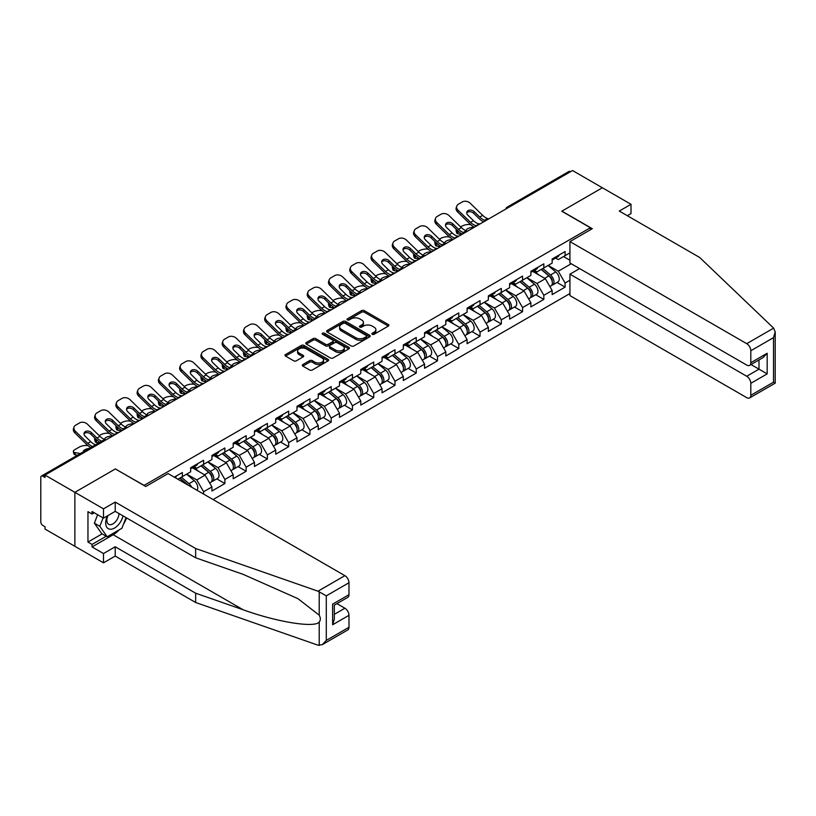 <?xml version="1.0" encoding="UTF-8"?>
<svg xmlns="http://www.w3.org/2000/svg" width="816" height="816" viewBox="0 0 816 816"><rect width="100%" height="100%" fill="white"/><g stroke="black" fill="none" stroke-linecap="round" stroke-linejoin="round"><path stroke-width="1.22" d="M372.259 334.285A1.326 0.765 0 0 0 374.136 334.285L388.355 326.074A1.897 1.091 0 0 0 388.906 325.298A1.897 1.091 0 0 0 388.355 324.533L364.273 310.631A1.897 1.091 0 0 0 361.59 310.631L347.381 318.832A1.326 0.765 0 0 0 346.994 319.372A1.326 0.765 0 0 0 347.381 319.913A1.326 0.765 0 0 0 349.248 319.913L351.094 318.852A6.059 3.499 0 0 1 359.652 318.852L361.661 320.015A6.059 3.499 0 0 1 363.436 322.483A6.059 3.499 0 0 1 361.661 324.952L359.825 326.023A1.326 0.765 0 0 0 359.428 326.563A1.326 0.765 0 0 0 359.825 327.104A1.326 0.765 0 0 0 361.692 327.104L363.538 326.033A6.059 3.499 0 0 1 372.096 326.033L374.105 327.196A6.059 3.499 0 0 1 375.88 329.664A6.059 3.499 0 0 1 374.105 332.143L372.259 333.203A1.326 0.765 0 0 0 371.872 333.744A1.326 0.765 0 0 0 372.259 334.285L372.259 333.203M302.858 364.548A1.897 1.091 0 0 0 302.308 365.313A1.897 1.091 0 0 0 302.858 366.088L309.611 369.985A1.897 1.091 0 0 0 312.293 369.985L328.083 360.876A1.897 1.091 0 0 0 328.634 360.101A1.897 1.091 0 0 0 328.083 359.326L304.001 345.423A1.897 1.091 0 0 0 301.318 345.423L285.529 354.542A1.897 1.091 0 0 0 284.978 355.317A1.897 1.091 0 0 0 285.529 356.082L293.699 360.794A1.897 1.091 0 0 0 296.371 360.794L303.124 356.898A1.897 1.091 0 0 0 303.685 356.123A1.897 1.091 0 0 0 303.124 355.348L299.074 353.012A5.059 2.917 0 0 1 297.595 350.951A5.059 2.917 0 0 1 300.716 348.248A5.059 2.917 0 0 1 306.235 348.881L322.096 358.04A5.059 2.917 0 0 1 323.575 360.101A5.059 2.917 0 0 1 320.453 362.804A5.059 2.917 0 0 1 314.935 362.171L312.293 360.641A1.897 1.091 0 0 0 309.611 360.641L302.858 364.548L302.858 366.088M115.495 468.863L74.878 492.323L45.023 475.085L572.526 170.534L602.371 187.772L561.755 211.222L590.376 227.746L144.116 485.398L115.495 469.027M351.227 345.964A1.897 1.091 0 0 0 353.899 345.964L369.689 336.855A1.897 1.091 0 0 0 370.24 336.08A1.897 1.091 0 0 0 369.689 335.305L345.607 321.402A1.897 1.091 0 0 0 342.934 321.402L327.145 330.521A1.897 1.091 0 0 0 326.584 331.286A1.897 1.091 0 0 0 327.145 332.061L351.227 345.964M323.054 334.57A1.326 0.765 0 0 1 324.401 334.754L324.401 333.183L348.881 347.32A1.897 1.091 0 0 1 349.442 348.085A1.897 1.091 0 0 1 348.881 348.86L333.091 357.979A1.897 1.091 0 0 1 330.419 357.979L306.337 344.077L313.089 340.201L313.089 338.63L306.337 342.526A1.897 1.091 0 0 0 305.786 343.301A1.897 1.091 0 0 0 306.337 344.077L306.337 342.526M313.089 340.201A1.897 1.091 0 0 1 315.772 340.201L315.772 338.63A1.897 1.091 0 0 0 313.089 338.63M315.772 338.63L325.533 344.27A1.897 1.091 0 0 0 328.216 344.27L332.693 341.68A1.897 1.091 0 0 0 333.244 340.904A1.897 1.091 0 0 0 332.693 340.129L322.524 334.264A1.326 0.765 0 0 1 322.136 333.724A1.326 0.765 0 0 1 322.952 333.02A1.326 0.765 0 0 1 324.401 333.183M213.088 499.555L569.935 293.536M590.376 227.746L590.376 229.796M177.857 479.216L182.356 476.615L182.356 472.525L174.308 477.166M182.356 476.615L190.669 471.821L190.669 467.731L203.612 460.255L203.612 464.345L211.936 459.541L211.936 455.45L224.879 447.974L224.879 452.064L233.192 447.27L233.192 443.17L246.146 435.693L246.146 439.793L254.459 434.989L254.459 430.899L267.403 423.422L267.403 427.513L275.716 422.708L275.716 418.618L288.67 411.142L288.67 415.242L296.983 410.438L296.983 406.348L309.937 398.871L309.937 402.961L318.25 398.157L318.25 394.067L331.194 386.59L331.194 390.68L339.507 385.886L339.507 381.796L352.461 374.32L352.461 378.41L360.774 373.606L360.774 369.515L373.728 362.039L373.728 366.129L382.041 361.335L382.041 357.235L394.985 349.758L394.985 353.858L403.298 349.054L403.298 344.964L416.252 337.487L416.252 341.578L424.565 336.773L424.565 332.683L437.519 325.207L437.519 329.307L445.832 324.503L445.832 320.413L458.776 312.936L458.776 317.026L467.089 312.222L467.089 308.132L480.043 300.655L480.043 304.745L488.356 299.951L488.356 295.861L501.31 288.385L501.31 292.475L509.623 287.671L509.623 283.58L522.566 276.104L522.566 280.194L530.879 275.4L530.879 271.3L543.833 263.833L543.833 267.923L552.146 263.119L552.146 259.029L565.1 251.552L565.1 255.643L569.935 252.848M569.935 280.235L565.1 283.03L558.277 271.228L548.199 265.404M557.012 282.458L565.1 287.12L565.1 283.03M565.1 287.12L552.146 294.596L552.146 290.506L543.833 295.31L537.02 283.499L526.932 277.675M535.745 294.729L543.833 299.401L543.833 295.31M543.833 299.401L530.879 306.877L530.879 302.787L522.566 307.581L515.753 295.78L505.665 289.955M514.478 307.01L522.566 311.671L522.566 307.581M522.566 311.671L509.623 319.148L509.623 315.058L501.31 319.862L494.486 308.05L484.408 302.236M493.221 319.28L501.31 323.952L501.31 319.862M501.31 323.952L488.356 331.429L488.356 327.338L480.043 332.132L473.229 320.331L463.141 314.507M471.954 331.561L480.043 336.233L480.043 332.132M480.043 336.233L467.089 343.699L467.089 339.609L458.776 344.413L451.962 332.612L441.874 326.788M450.687 343.832L458.776 348.503L458.776 344.413M458.776 348.503L445.832 355.98L445.832 351.89L437.519 356.684L430.695 344.882L420.617 339.058M429.43 356.113L437.519 360.784L437.519 356.684M437.519 360.784L424.565 368.261L424.565 364.16L416.252 368.965L409.438 357.163L399.35 351.339M408.163 368.383L416.252 373.055L416.252 368.965M416.252 373.055L403.298 380.531L403.298 376.441L394.985 381.245L388.171 369.434L378.083 363.61M386.896 380.664L394.985 385.336L394.985 381.245M394.985 385.336L382.041 392.812L382.041 388.722L373.728 393.516L366.904 381.715L356.827 375.89M365.639 392.945L373.728 397.606L373.728 393.516M373.728 397.606L360.774 405.083L360.774 400.993L352.461 405.797L345.647 393.985L335.56 388.171M344.372 405.215L352.461 409.887L352.461 405.797M352.461 409.887L339.507 417.364L339.507 413.273L331.194 418.067L324.38 406.266L314.293 400.442M323.105 417.496L331.194 422.168L331.194 418.067M331.194 422.168L318.25 429.634L318.25 425.544L309.937 430.348L303.113 418.547L293.036 412.723M301.849 429.767L309.937 434.438L309.937 430.348M309.937 434.438L296.983 441.915L296.983 437.825L288.67 442.619L281.857 430.817L271.769 424.993M280.582 442.048L288.67 446.719L288.67 442.619M288.67 446.719L275.716 454.196L275.716 450.095L267.403 454.9L260.59 443.098L250.502 437.274M259.315 454.318L267.403 458.99L267.403 454.9M267.403 458.99L254.459 466.466L254.459 462.376L246.146 467.18L239.333 455.369L229.245 449.545M238.058 466.599L246.146 471.271L246.146 467.18M246.146 471.271L233.192 478.747L233.192 474.657L224.879 479.451L218.066 467.65L207.978 461.825M216.791 478.88L224.879 483.541L224.879 479.451M224.879 483.541L211.936 491.018L211.936 486.928L203.612 491.732L196.799 479.92L186.711 474.096M203.612 494.088L203.612 491.732M194.167 466.752L196.799 468.282L203.612 464.345M196.799 479.92L205.112 475.126L192.392 467.782M211.936 486.928L205.112 475.126M215.434 454.481L218.066 456.001L224.879 452.064M218.066 467.65L226.379 462.845L213.659 455.501M233.192 474.657L226.379 462.845M236.691 442.201L239.333 443.72L246.146 439.793M239.333 455.369L247.646 450.575L234.916 443.231M254.459 462.376L247.646 450.575M257.958 429.93L260.59 431.45L267.403 427.513M260.59 443.098L268.903 438.294L256.183 430.95M275.716 450.095L268.903 438.294M279.225 417.649L281.857 419.169L288.67 415.242M281.857 430.817L290.17 426.023L277.45 418.669M296.983 437.825L290.17 426.023M300.482 405.379L303.113 406.898L309.937 402.961M303.113 418.547L311.437 413.743L298.707 406.399M318.25 425.544L311.437 413.743M321.749 393.098L324.38 394.618L331.194 390.68M324.38 406.266L332.693 401.462L319.974 394.118M339.507 413.273L332.693 401.462M343.006 380.817L345.647 382.347L352.461 378.41M345.647 393.985L353.96 389.191L341.241 381.847M360.774 400.993L353.96 389.191M364.273 368.546L366.904 370.066L373.728 366.129M366.904 381.715L375.227 376.91L362.498 369.566M382.041 388.722L375.227 376.91M385.54 356.266L388.171 357.785L394.985 353.858M388.171 369.434L396.484 364.64L383.765 357.296M403.298 376.441L396.484 364.64M406.796 343.995L409.438 345.515L416.252 341.578M409.438 357.163L417.751 352.359L405.032 345.015M424.565 364.16L417.751 352.359M428.063 331.714L430.695 333.234L437.519 329.307M430.695 344.882L439.018 340.088L426.289 332.734M445.832 351.89L439.018 340.088M449.33 319.444L451.962 320.963L458.776 317.026M451.962 332.612L460.275 327.808L447.556 320.464M467.089 339.609L460.275 327.808M470.587 307.163L473.229 308.683L480.043 304.745M473.229 320.331L481.542 315.527L468.823 308.183M488.356 327.338L481.542 315.527M491.854 294.882L494.486 296.412L501.31 292.475M494.486 308.05L502.809 303.256L490.079 295.912M509.623 315.058L502.809 303.256M513.121 282.611L515.753 284.131L522.566 280.194M515.753 295.78L524.066 290.975L511.346 283.631M530.879 302.787L524.066 290.975M534.378 270.331L537.02 271.85L543.833 267.923M537.02 283.499L545.333 278.705L532.613 271.361M552.146 290.506L545.333 278.705M570.476 171.717L508.735 207.366M507.868 207.866A2.887 1.673 120 0 1 508.603 207.284A2.887 1.673 60 0 0 507.154 207.142L568.895 171.493A2.887 1.673 60 0 1 570.343 171.635M555.645 258.06L558.277 259.58L565.1 255.643M558.277 271.228L571.231 263.752M563.53 256.55L569.935 260.253M119.187 529.849A21.685 12.515 -60 0 1 113.179 534.735L92.055 546.934L103.499 553.544L103.499 562.826L74.878 546.302L74.878 492.323L115.362 468.945L145.758 486.499L168.106 473.586L344.893 575.657A5.783 3.335 60 0 1 348.983 582.736L326.288 595.843L317.985 591.192L195.646 548.505L115.219 502.075L103.499 508.847L74.878 492.323L74.878 546.302L45.023 529.074L45.023 526.708L42.84 525.453A2.887 1.673 -120 0 1 40.8 521.903L40.8 477.37A2.887 1.673 -120 0 1 41.402 476.044A2.887 1.673 -120 0 1 42.84 476.187L45.023 477.442L45.023 475.085M372.79 334.468L374.105 333.713A6.059 3.499 0 0 0 375.88 331.245L375.88 329.664M363.436 322.483L363.436 324.054A6.059 3.499 0 0 1 361.661 326.533L360.346 327.287M388.324 326.094L364.273 312.202A1.897 1.091 0 0 0 361.59 312.202L347.912 320.107M369.658 336.865L345.607 322.973A1.897 1.091 0 0 0 342.934 322.973L327.165 332.081L327.145 330.521M366.343 336.62A1.326 0.765 0 0 0 366.731 336.08A1.326 0.765 0 0 0 366.343 335.539L345.209 323.33A1.326 0.765 0 0 0 343.332 323.33L341.394 324.452A6.059 3.499 0 0 0 339.619 326.92A6.059 3.499 0 0 0 341.394 329.399L355.837 337.742A6.059 3.499 0 0 0 364.405 337.742L366.343 336.62L366.343 338.191A1.326 0.765 0 0 0 366.731 337.651L366.731 336.08M339.619 326.92L339.619 328.501A6.059 3.499 0 0 0 341.394 330.97L341.394 329.399M366.343 338.191L364.405 339.313A6.059 3.499 0 0 1 355.837 339.313L341.394 330.97M315.772 340.201L325.533 345.841A1.897 1.091 0 0 0 328.216 345.841L332.693 343.25A1.897 1.091 0 0 0 333.244 342.485L333.244 340.904M324.401 334.754L348.86 348.881M335.672 350.115A5.059 2.917 0 0 0 341.19 350.747A5.059 2.917 0 0 0 344.311 348.055A5.059 2.917 0 0 0 342.832 345.984L337.243 342.761A1.897 1.091 0 0 0 334.57 342.761L330.082 345.352A1.897 1.091 0 0 0 329.531 346.117A1.897 1.091 0 0 0 330.082 346.892L335.672 350.115L335.672 351.696A5.059 2.917 0 0 0 341.19 352.328A5.059 2.917 0 0 0 344.311 349.625L344.311 348.055M329.531 346.117L329.531 347.698A1.897 1.091 0 0 0 330.082 348.463L330.082 346.892M335.672 351.696L330.082 348.463M323.575 360.101L323.575 361.672A5.059 2.917 0 0 1 320.453 364.375A5.059 2.917 0 0 1 314.935 363.742L312.293 362.212A1.897 1.091 0 0 0 309.611 362.212L302.879 366.098M297.595 350.951L297.595 352.522A5.059 2.917 0 0 0 299.074 354.593L299.074 353.012M303.103 356.908L299.074 354.593M328.052 360.886L304.001 347.004A1.897 1.091 0 0 0 301.318 347.004L285.559 356.102L285.529 354.542M470.863 224.788L469.73 224.584A5.783 2.071 -14.2 0 0 461.774 226.246L460.652 226.899M456.491 229.551A5.783 2.071 -14.2 0 0 456.083 230.653A5.783 2.071 -14.2 0 0 457.603 231.591L458.174 233.855L461.734 234.498M458.878 231.815L457.603 231.591M466.619 230.887A4.437 1.591 165.8 0 1 466.201 230.408A4.437 1.591 165.8 0 1 467.537 228.786A4.437 1.591 165.8 0 1 473.637 227.511L473.657 227.613M458.174 233.855A5.783 2.071 165.8 0 1 456.664 232.917L456.083 230.653M550.525 277.134L549.576 276.583M551.749 285.243A6.365 3.672 -120 0 0 552.667 284.957A6.365 3.672 -120 0 0 553.809 280.51A6.365 3.672 -120 0 0 550.504 274.972L542.834 268.505M552.667 284.957L557.92 281.928A6.365 3.672 -120 0 0 559.062 277.481A6.365 3.672 -120 0 0 555.747 271.942L548.077 265.465M541.355 269.351L550.106 276.736A3.856 2.224 60 0 1 552.187 281.489M549.872 286.569L551.035 285.906A6.365 3.672 -120 0 0 552.177 281.459A6.365 3.672 -120 0 0 548.862 275.92L541.192 269.443M538.978 275.033L533.807 270.667M480.277 223.798A4.437 1.724 167.4 0 1 479.278 223.87L477.829 223.625A12.913 7.456 -120 0 1 476.432 222.941A12.913 7.456 -120 0 1 473.464 220.667L467.945 215.281A4.437 3.254 -160.3 0 1 466.905 211.976A4.437 3.254 -160.3 0 1 468.109 210.589A4.437 3.254 -160.3 0 1 474.208 211.66L479.737 217.046A12.913 7.456 -120 0 0 482.705 219.331A12.913 7.456 -120 0 0 484.092 220.004L485.051 220.534M474.422 227.174A15.422 8.905 60 0 1 473.504 226.685A15.422 8.905 60 0 1 469.955 223.961L457.603 211.925A5.783 4.243 -160.3 0 1 456.246 207.611L456.827 206.009A5.783 4.243 19.7 0 1 458.398 204.194L462.356 201.909A5.783 4.243 19.7 0 1 470.312 203.317L482.664 215.353A12.913 7.456 -120 0 0 485.632 217.637A12.913 7.456 -120 0 0 488.223 218.698L488.845 218.841M483.623 221.86A15.422 8.905 60 0 1 482.705 221.371A15.422 8.905 60 0 1 479.155 218.647L473.637 213.272A4.437 3.254 19.7 0 0 467.537 212.191A4.437 3.254 19.7 0 0 466.762 212.833M456.827 206.009A5.783 4.243 19.7 0 0 458.174 210.324L470.536 222.35A12.913 7.456 -120 0 0 473.504 224.635A12.913 7.456 -120 0 0 476.095 225.706L476.717 225.848M553.85 258.04A6.365 3.672 60 0 1 552.667 259.774A6.365 3.672 60 0 1 552.146 259.988M559.103 255.01A6.365 3.672 60 0 1 557.92 256.744L552.667 259.774M107.406 515.875A12.526 7.232 120 0 0 110.109 529.237A12.526 7.232 120 0 0 123.022 515.865M108.069 515.488A8.578 4.957 120 0 0 108.64 524.311A8.578 4.957 120 0 0 109.895 524.698A8.578 4.957 120 0 0 118.993 513.539M126.041 517.609L121.9 528.289L107.182 536.785L101.735 533.633L94.37 523.168L97.634 514.743M107.182 536.785L99.827 526.31L103.091 517.895M94.37 523.168L99.827 526.31M773.629 328.134L775.2 331.949L773.507 337.64L750.812 350.747A5.783 3.335 -120 0 0 746.722 343.669L773.629 328.134L699.7 257.489L619.273 211.058L631.003 204.296L602.371 187.772L561.898 211.14L592.294 228.694L569.935 241.597L746.722 343.669M631.003 204.296L631.003 213.578L627.32 215.71M579.615 268.586L569.935 274.176L569.935 295.586L746.722 397.647A5.783 3.335 -120 0 0 749.618 397.933A5.783 3.335 -120 0 0 750.812 395.291L750.812 383.326A5.783 3.335 -120 0 0 746.722 376.247L758.992 369.158L767.173 373.881L750.812 383.326M569.935 274.176L746.722 376.247M569.935 241.597L569.935 263.007L746.722 365.068A5.783 3.335 -120 0 0 749.618 365.354A5.783 3.335 -120 0 0 750.812 362.712L750.812 350.747M751.006 364.548L758.992 369.158L758.992 359.938M750.812 362.712L767.173 353.267L763.082 357.581L749.618 365.354M750.812 395.291L773.507 382.184L774.364 382.684M103.499 553.544L115.219 546.771L195.646 593.201L195.646 602.494L317.985 645.181L322.198 644.701L326.288 640.387L348.983 627.28A5.783 3.335 60 0 1 347.789 629.932L322.198 644.701M195.646 593.201L243.178 609.787C276.94 622.057 314.772 628.147 319.209 622.037C320.688 620.17 320.688 617.885 319.209 615.182L297.973 598.679L243.178 574.372L195.646 557.797L115.219 511.367L103.499 518.129L92.055 511.52L92.055 514.039L87.965 511.673L87.965 542.059L92.055 544.415L106.233 536.234M115.219 546.771L115.219 556.063L103.499 562.826M195.646 602.494L115.219 556.063M348.983 582.736L348.983 594.701A5.783 3.335 60 0 1 347.789 597.353L334.325 605.125L334.325 619.058L332.632 624.76L332.632 604.146C334.835 605.421 334.835 605.421 332.632 604.146L348.983 594.701M103.499 508.847L103.499 518.129M92.055 546.934L92.055 544.415M115.219 502.075L115.219 511.367M195.646 548.505L195.646 557.797M334.325 614.346L344.893 608.236A5.783 3.335 60 0 1 348.983 615.315L348.983 627.28M344.893 608.236L336.916 603.626M126.572 517.915A21.685 12.515 -60 0 1 123.491 524.178M94.228 512.774L92.055 514.039M87.965 542.059L102.143 533.868M449.596 237.068L448.474 236.864A5.783 2.071 -14.2 0 0 440.518 238.517L439.385 239.17M435.224 241.832A5.783 2.071 -14.2 0 0 434.826 242.923A5.783 2.071 -14.2 0 0 436.336 243.862L436.917 246.126L440.477 246.779M437.611 244.096L436.336 243.862M445.352 243.158A4.437 1.591 165.8 0 1 444.944 242.689A4.437 1.591 165.8 0 1 446.27 241.057A4.437 1.591 165.8 0 1 452.37 239.792L452.401 239.894M436.917 246.126A5.783 2.071 165.8 0 1 435.397 245.198L434.826 242.923M529.258 289.415L528.309 288.864M530.482 297.524A6.365 3.672 -120 0 0 531.41 297.238A6.365 3.672 -120 0 0 532.552 292.791A6.365 3.672 -120 0 0 529.237 287.252L521.567 280.775M531.41 297.238L536.653 294.209A6.365 3.672 -120 0 0 537.795 289.762A6.365 3.672 -120 0 0 534.48 284.223L526.81 277.746M520.088 281.632L528.839 289.017A3.856 2.224 60 0 1 530.92 293.76M528.615 298.85L529.768 298.177A6.365 3.672 -120 0 0 530.91 293.729A6.365 3.672 -120 0 0 527.605 288.191L519.925 281.724M517.721 287.314L512.54 282.948M428.339 249.339L427.207 249.135A5.783 2.071 -14.2 0 0 419.251 250.798L418.118 251.45M413.967 254.102A5.783 2.071 -14.2 0 0 413.559 255.204A5.783 2.071 -14.2 0 0 415.079 256.142L415.65 258.407L419.21 259.049M416.344 256.367L415.079 256.142M424.096 255.439A4.437 1.591 165.8 0 1 423.677 254.969A4.437 1.591 165.8 0 1 425.014 253.337A4.437 1.591 165.8 0 1 431.113 252.062L431.134 252.164M415.65 258.407A5.783 2.071 165.8 0 1 414.13 257.468L413.559 255.204M508.001 301.685L507.042 301.135M509.215 309.794A6.365 3.672 -120 0 0 510.143 309.509A6.365 3.672 -120 0 0 511.285 305.062A6.365 3.672 -120 0 0 507.97 299.523L500.3 293.056M510.143 309.509L515.386 306.479A6.365 3.672 -120 0 0 516.538 302.032A6.365 3.672 -120 0 0 513.223 296.494L505.553 290.027M498.821 293.903L507.572 301.288A3.856 2.224 60 0 1 509.653 306.041M507.348 311.12L508.511 310.457A6.365 3.672 -120 0 0 509.653 306.01A6.365 3.672 -120 0 0 506.338 300.472L498.668 293.995M496.454 299.584L491.273 295.219M407.072 261.62L405.94 261.416A5.783 2.071 -14.2 0 0 397.984 263.078L396.862 263.721M392.7 266.383A5.783 2.071 -14.2 0 0 392.292 267.475A5.783 2.071 -14.2 0 0 393.812 268.413L394.383 270.688L397.943 271.33M395.087 268.648L393.812 268.413M402.829 267.719A4.437 1.591 165.8 0 1 402.41 267.24A4.437 1.591 165.8 0 1 403.747 265.618A4.437 1.591 165.8 0 1 409.846 264.343L409.867 264.445M394.383 270.688A5.783 2.071 165.8 0 1 392.873 269.749L392.292 267.475M486.734 313.966L485.785 313.415M487.958 322.075A6.365 3.672 -120 0 0 488.876 321.79A6.365 3.672 -120 0 0 490.018 317.342A6.365 3.672 -120 0 0 486.713 311.804L479.043 305.327M488.876 321.79L494.129 318.76A6.365 3.672 -120 0 0 495.271 314.313A6.365 3.672 -120 0 0 491.956 308.774L484.286 302.297M477.564 306.184L486.316 313.568A3.856 2.224 60 0 1 488.396 318.311M486.081 323.401L487.244 322.728A6.365 3.672 -120 0 0 488.386 318.291A6.365 3.672 -120 0 0 485.071 312.742L477.401 306.275M475.187 311.865L470.016 307.499M385.805 273.89L384.683 273.686A5.783 2.071 -14.2 0 0 376.727 275.349L375.595 276.002M371.433 278.664A5.783 2.071 -14.2 0 0 371.035 279.755A5.783 2.071 -14.2 0 0 372.545 280.694L373.126 282.958L376.686 283.601M373.82 280.918L372.545 280.694M381.562 279.99A4.437 1.591 165.8 0 1 381.154 279.521A4.437 1.591 165.8 0 1 382.48 277.889A4.437 1.591 165.8 0 1 388.579 276.614L388.61 276.716M373.126 282.958A5.783 2.071 165.8 0 1 371.606 282.02L371.035 279.755M465.467 326.237L464.518 325.686M466.691 334.356A6.365 3.672 -120 0 0 467.619 334.06A6.365 3.672 -120 0 0 468.761 329.623A6.365 3.672 -120 0 0 465.446 324.074L457.776 317.608M467.619 334.06L472.862 331.031A6.365 3.672 -120 0 0 474.004 326.594A6.365 3.672 -120 0 0 470.689 321.045L463.019 314.578M456.297 318.454L465.049 325.839A3.856 2.224 60 0 1 467.129 330.592M464.824 335.682L465.977 335.009A6.365 3.672 -120 0 0 467.119 330.562A6.365 3.672 -120 0 0 463.814 325.023L456.144 318.546M453.931 324.146L448.749 319.77M364.548 286.171L363.416 285.967A5.783 2.071 -14.2 0 0 355.46 287.63L354.328 288.272M350.176 290.935A5.783 2.071 -14.2 0 0 349.768 292.026A5.783 2.071 -14.2 0 0 351.288 292.964L351.859 295.239L355.419 295.882M352.553 293.199L351.288 292.964M360.305 292.271A4.437 1.591 165.8 0 1 359.887 291.791A4.437 1.591 165.8 0 1 361.223 290.17A4.437 1.591 165.8 0 1 367.322 288.895L367.343 288.997M351.859 295.239A5.783 2.071 165.8 0 1 350.339 294.301L349.768 292.026M444.21 338.518L443.251 337.967M445.424 346.627A6.365 3.672 -120 0 0 446.352 346.341A6.365 3.672 -120 0 0 447.494 341.894A6.365 3.672 -120 0 0 444.179 336.355L436.509 329.878M446.352 346.341L451.595 343.312A6.365 3.672 -120 0 0 452.747 338.864A6.365 3.672 -120 0 0 449.432 333.326L441.762 326.849M435.03 330.735L443.782 338.12A3.856 2.224 60 0 1 445.862 342.873M443.557 347.953L444.72 347.29A6.365 3.672 -120 0 0 445.862 342.842A6.365 3.672 -120 0 0 442.547 337.294L434.877 330.827M432.664 336.416L427.482 332.051M459.01 236.069A4.437 1.724 167.4 0 1 458.011 236.14L456.562 235.906A12.913 7.456 -120 0 1 455.165 235.222A12.913 7.456 -120 0 1 452.197 232.937L446.678 227.562A4.437 3.254 -160.3 0 1 445.638 224.257A4.437 3.254 -160.3 0 1 446.852 222.86A4.437 3.254 -160.3 0 1 452.951 223.941L458.47 229.316A12.913 7.456 -120 0 0 461.438 231.601A12.913 7.456 -120 0 0 462.835 232.285L463.784 232.815M453.166 239.445A15.422 8.905 60 0 1 452.237 238.966A15.422 8.905 60 0 1 448.698 236.232L436.336 224.206A5.783 4.243 -160.3 0 1 434.989 219.892L435.56 218.28A5.783 4.243 19.7 0 1 437.131 216.475L441.089 214.19A5.783 4.243 19.7 0 1 449.045 215.597L461.397 227.623A12.913 7.456 -120 0 0 464.365 229.908A12.913 7.456 -120 0 0 466.966 230.979L467.588 231.122M462.366 234.141A15.422 8.905 60 0 1 461.438 233.651A15.422 8.905 60 0 1 457.898 230.918L452.37 225.542A4.437 3.254 19.7 0 0 446.27 224.461A4.437 3.254 19.7 0 0 445.495 225.104M435.56 218.28A5.783 4.243 19.7 0 0 436.917 222.595L449.269 234.631A12.913 7.456 -120 0 0 452.237 236.915A12.913 7.456 -120 0 0 454.828 237.976L455.45 238.129M532.593 270.32A6.365 3.672 60 0 1 531.41 272.054A6.365 3.672 60 0 1 530.879 272.269M537.836 267.291A6.365 3.672 60 0 1 536.653 269.025L531.41 272.054M437.743 248.35A4.437 1.724 167.4 0 1 436.754 248.421L435.295 248.186A12.913 7.456 -120 0 1 433.898 247.503A12.913 7.456 -120 0 1 430.94 245.218L425.411 239.833A4.437 3.254 -160.3 0 1 424.381 236.528A4.437 3.254 -160.3 0 1 425.585 235.141A4.437 3.254 -160.3 0 1 431.684 236.222L437.203 241.597A12.913 7.456 -120 0 0 440.171 243.882A12.913 7.456 -120 0 0 441.568 244.565L442.517 245.086M431.899 251.726A15.422 8.905 60 0 1 430.97 251.236A15.422 8.905 60 0 1 427.431 248.513L415.079 236.477A5.783 4.243 -160.3 0 1 413.722 232.162L414.293 230.561A5.783 4.243 19.7 0 1 415.874 228.745L419.822 226.471A5.783 4.243 19.7 0 1 427.778 227.868L440.14 239.904A12.913 7.456 -120 0 0 443.108 242.189A12.913 7.456 -120 0 0 445.699 243.25L446.321 243.403M441.099 246.412A15.422 8.905 60 0 1 440.171 245.922A15.422 8.905 60 0 1 436.631 243.199L431.113 237.823A4.437 3.254 19.7 0 0 425.014 236.742A4.437 3.254 19.7 0 0 424.238 237.385M414.293 230.561A5.783 4.243 19.7 0 0 415.65 234.875L428.002 246.911A12.913 7.456 -120 0 0 430.97 249.196A12.913 7.456 -120 0 0 433.571 250.257L434.194 250.4M511.326 282.591A6.365 3.672 60 0 1 510.143 284.325A6.365 3.672 60 0 1 509.623 284.549M516.579 279.562A6.365 3.672 60 0 1 515.386 281.296L510.143 284.325M416.486 260.63A4.437 1.724 167.4 0 1 415.487 260.692L414.038 260.457A12.913 7.456 -120 0 1 412.641 259.774A12.913 7.456 -120 0 1 409.673 257.489L404.155 252.113A4.437 3.254 -160.3 0 1 403.114 248.809A4.437 3.254 -160.3 0 1 404.318 247.411A4.437 3.254 -160.3 0 1 410.417 248.492L415.946 253.868A12.913 7.456 -120 0 0 418.914 256.153A12.913 7.456 -120 0 0 420.301 256.836L421.26 257.366M410.632 264.007A15.422 8.905 60 0 1 409.714 263.517A15.422 8.905 60 0 1 406.164 260.783L393.812 248.758A5.783 4.243 -160.3 0 1 392.455 244.443L393.037 242.842A5.783 4.243 19.7 0 1 394.607 241.026L398.565 238.741A5.783 4.243 19.7 0 1 406.521 240.149L418.873 252.185A12.913 7.456 -120 0 0 421.841 254.459A12.913 7.456 -120 0 0 424.432 255.53L425.054 255.673M419.832 258.692A15.422 8.905 60 0 1 418.914 258.203A15.422 8.905 60 0 1 415.364 255.479L409.846 250.094A4.437 3.254 19.7 0 0 403.747 249.023A4.437 3.254 19.7 0 0 402.971 249.655M393.037 242.842A5.783 4.243 19.7 0 0 394.383 247.156L406.745 259.182A12.913 7.456 -120 0 0 409.714 261.467A12.913 7.456 -120 0 0 412.304 262.528L412.927 262.681M490.059 294.872A6.365 3.672 60 0 1 488.876 296.606A6.365 3.672 60 0 1 488.356 296.82M495.312 291.842A6.365 3.672 60 0 1 494.129 293.576L488.876 296.606M395.219 272.901A4.437 1.724 167.4 0 1 394.22 272.972L392.771 272.738A12.913 7.456 -120 0 1 391.374 272.054A12.913 7.456 -120 0 1 388.406 269.77L382.888 264.394A4.437 3.254 -160.3 0 1 381.847 261.079A4.437 3.254 -160.3 0 1 383.061 259.692A4.437 3.254 -160.3 0 1 389.161 260.773L394.679 266.149A12.913 7.456 -120 0 0 397.647 268.433A12.913 7.456 -120 0 0 399.044 269.117L399.993 269.637M389.375 276.277A15.422 8.905 60 0 1 388.447 275.788A15.422 8.905 60 0 1 384.907 273.064L372.545 261.028A5.783 4.243 -160.3 0 1 371.198 256.714L371.77 255.112A5.783 4.243 19.7 0 1 373.351 253.297L377.298 251.022A5.783 4.243 19.7 0 1 385.254 252.419L397.606 264.455A12.913 7.456 -120 0 0 400.574 266.74A12.913 7.456 -120 0 0 403.175 267.801L403.798 267.954M398.575 270.963A15.422 8.905 60 0 1 397.647 270.473A15.422 8.905 60 0 1 394.108 267.75L388.579 262.375A4.437 3.254 19.7 0 0 382.48 261.293A4.437 3.254 19.7 0 0 381.704 261.936M371.77 255.112A5.783 4.243 19.7 0 0 373.126 259.427L385.478 271.463A12.913 7.456 -120 0 0 388.447 273.748A12.913 7.456 -120 0 0 391.037 274.808L391.66 274.951M468.802 307.153A6.365 3.672 60 0 1 467.619 308.876A6.365 3.672 60 0 1 467.089 309.101M474.045 304.123A6.365 3.672 60 0 1 472.862 305.847L467.619 308.876M373.952 285.182A4.437 1.724 167.4 0 1 372.963 285.243L371.504 285.008A12.913 7.456 -120 0 1 370.117 284.325A12.913 7.456 -120 0 1 367.149 282.04L361.621 276.665A4.437 3.254 -160.3 0 1 360.59 273.36A4.437 3.254 -160.3 0 1 361.794 271.973A4.437 3.254 -160.3 0 1 367.894 273.044L373.412 278.429A12.913 7.456 -120 0 0 376.38 280.704A12.913 7.456 -120 0 0 377.777 281.387L378.726 281.918M368.108 288.558A15.422 8.905 60 0 1 367.18 288.068A15.422 8.905 60 0 1 363.64 285.335L351.288 273.309A5.783 4.243 -160.3 0 1 349.931 268.994L350.503 267.393A5.783 4.243 19.7 0 1 352.084 265.577L356.031 263.293A5.783 4.243 19.7 0 1 363.987 264.7L376.349 276.736A12.913 7.456 -120 0 0 379.318 279.021A12.913 7.456 -120 0 0 381.908 280.082L382.531 280.225M377.308 283.244A15.422 8.905 60 0 1 376.38 282.754A15.422 8.905 60 0 1 372.841 280.031L367.322 274.645A4.437 3.254 19.7 0 0 361.223 273.574A4.437 3.254 19.7 0 0 360.448 274.217M350.503 267.393A5.783 4.243 19.7 0 0 351.859 271.708L364.211 283.733A12.913 7.456 -120 0 0 367.18 286.018A12.913 7.456 -120 0 0 369.781 287.089L370.403 287.232M447.535 319.423A6.365 3.672 60 0 1 446.352 321.157A6.365 3.672 60 0 1 445.832 321.371M452.788 316.394A6.365 3.672 60 0 1 451.595 318.128L446.352 321.157M343.281 298.442L342.149 298.238A5.783 2.071 -14.2 0 0 334.193 299.9L333.071 300.553M328.909 303.215A5.783 2.071 -14.2 0 0 328.501 304.307A5.783 2.071 -14.2 0 0 330.021 305.245L330.592 307.51L334.152 308.152M331.296 305.48L330.021 305.245M339.038 304.541A4.437 1.591 165.8 0 1 338.62 304.072A4.437 1.591 165.8 0 1 339.956 302.44A4.437 1.591 165.8 0 1 346.055 301.165L346.076 301.267M330.592 307.51A5.783 2.071 165.8 0 1 329.083 306.571L328.501 304.307M422.943 350.798L421.994 350.248M424.167 358.907A6.365 3.672 -120 0 0 425.085 358.622A6.365 3.672 -120 0 0 426.227 354.175A6.365 3.672 -120 0 0 422.923 348.626L415.252 342.159M425.085 358.622L430.338 355.582A6.365 3.672 -120 0 0 431.48 351.145A6.365 3.672 -120 0 0 428.165 345.596L420.495 339.13M413.773 343.016L422.525 350.39A3.856 2.224 60 0 1 424.606 355.144M422.29 360.233L423.453 359.56A6.365 3.672 -120 0 0 424.595 355.113A6.365 3.672 -120 0 0 421.28 349.574L413.61 343.108M411.397 348.697L406.225 344.321M352.696 297.452A4.437 1.724 167.4 0 1 351.696 297.524L350.248 297.289A12.913 7.456 -120 0 1 348.85 296.606A12.913 7.456 -120 0 1 345.882 294.321L340.364 288.946A4.437 3.254 -160.3 0 1 339.323 285.631A4.437 3.254 -160.3 0 1 340.527 284.243A4.437 3.254 -160.3 0 1 346.627 285.325L352.155 290.7A12.913 7.456 -120 0 0 355.123 292.985A12.913 7.456 -120 0 0 356.51 293.668L357.469 294.188M346.841 300.829A15.422 8.905 60 0 1 345.923 300.339A15.422 8.905 60 0 1 342.373 297.616L330.021 285.58A5.783 4.243 -160.3 0 1 328.664 281.265L329.246 279.664A5.783 4.243 19.7 0 1 330.817 277.858L334.774 275.573A5.783 4.243 19.7 0 1 342.73 276.981L355.082 289.007A12.913 7.456 -120 0 0 358.051 291.292A12.913 7.456 -120 0 0 360.641 292.352L361.264 292.505M356.041 295.525A15.422 8.905 60 0 1 355.123 295.035A15.422 8.905 60 0 1 351.574 292.301L346.055 286.926A4.437 3.254 19.7 0 0 339.956 285.845A4.437 3.254 19.7 0 0 339.181 286.487M329.246 279.664A5.783 4.243 19.7 0 0 330.592 283.978L342.955 296.014A12.913 7.456 -120 0 0 345.923 298.299A12.913 7.456 -120 0 0 348.514 299.36L349.136 299.503M426.268 331.704A6.365 3.672 60 0 1 425.085 333.438A6.365 3.672 60 0 1 424.565 333.652M431.521 328.675A6.365 3.672 60 0 1 430.338 330.409L425.085 333.438M322.014 310.723L320.892 310.519A5.783 2.071 -14.2 0 0 312.936 312.181L311.804 312.834M307.642 315.486A5.783 2.071 -14.2 0 0 307.244 316.588A5.783 2.071 -14.2 0 0 308.754 317.526L309.335 319.79L312.895 320.433M310.029 317.75L308.754 317.526M317.771 316.822A4.437 1.591 165.8 0 1 317.363 316.343A4.437 1.591 165.8 0 1 318.689 314.721A4.437 1.591 165.8 0 1 324.788 313.446L324.819 313.548M309.335 319.79A5.783 2.071 165.8 0 1 307.816 318.852L307.244 316.588M401.676 363.069L400.727 362.518M402.9 371.178A6.365 3.672 -120 0 0 403.828 370.892A6.365 3.672 -120 0 0 404.971 366.445A6.365 3.672 -120 0 0 401.656 360.907L393.985 354.44M403.828 370.892L409.071 367.863A6.365 3.672 -120 0 0 410.213 363.416A6.365 3.672 -120 0 0 406.898 357.877L399.228 351.4M392.506 355.286L401.258 362.671A3.856 2.224 60 0 1 403.339 367.424M401.033 372.504L402.186 371.841A6.365 3.672 -120 0 0 403.328 367.394A6.365 3.672 -120 0 0 400.024 361.855L392.353 355.378M390.14 360.968L384.958 356.602M331.429 309.733A4.437 1.724 167.4 0 1 330.429 309.805L328.981 309.56A12.913 7.456 -120 0 1 327.583 308.876A12.913 7.456 -120 0 1 324.615 306.602L319.097 301.216A4.437 3.254 -160.3 0 1 318.056 297.911A4.437 3.254 -160.3 0 1 319.27 296.524A4.437 3.254 -160.3 0 1 325.37 297.595L330.888 302.981A12.913 7.456 -120 0 0 333.856 305.266A12.913 7.456 -120 0 0 335.254 305.939L336.202 306.469M325.584 313.109A15.422 8.905 60 0 1 324.656 312.62A15.422 8.905 60 0 1 321.116 309.896L308.754 297.86A5.783 4.243 -160.3 0 1 307.408 293.546L307.979 291.944A5.783 4.243 19.7 0 1 309.56 290.129L313.507 287.844A5.783 4.243 19.7 0 1 321.463 289.252L333.815 301.288A12.913 7.456 -120 0 0 336.784 303.572A12.913 7.456 -120 0 0 339.385 304.633L340.007 304.776M334.784 307.795A15.422 8.905 60 0 1 333.856 307.306A15.422 8.905 60 0 1 330.317 304.582L324.788 299.207A4.437 3.254 19.7 0 0 318.689 298.126A4.437 3.254 19.7 0 0 317.914 298.768M307.979 291.944A5.783 4.243 19.7 0 0 309.335 296.259L321.688 308.285A12.913 7.456 -120 0 0 324.656 310.57A12.913 7.456 -120 0 0 327.247 311.641L327.869 311.783M405.011 343.975A6.365 3.672 60 0 1 403.828 345.709A6.365 3.672 60 0 1 403.298 345.923M410.254 340.945A6.365 3.672 60 0 1 409.071 342.679L403.828 345.709M300.757 323.003L299.625 322.799A5.783 2.071 -14.2 0 0 291.669 324.452L290.537 325.105M286.385 327.767A5.783 2.071 -14.2 0 0 285.977 328.858A5.783 2.071 -14.2 0 0 287.497 329.797L288.068 332.061L291.628 332.714M288.762 330.031L287.497 329.797M296.514 329.093A4.437 1.591 165.8 0 1 296.096 328.624A4.437 1.591 165.8 0 1 297.432 326.992A4.437 1.591 165.8 0 1 303.532 325.727L303.552 325.829M288.068 332.061A5.783 2.071 165.8 0 1 286.559 331.123L285.977 328.858M380.419 375.35L379.46 374.799M381.633 383.459A6.365 3.672 -120 0 0 382.561 383.173A6.365 3.672 -120 0 0 383.704 378.726A6.365 3.672 -120 0 0 380.389 373.187L372.718 366.71M382.561 383.173L387.814 380.144A6.365 3.672 -120 0 0 388.957 375.697A6.365 3.672 -120 0 0 385.642 370.158L377.971 363.681M371.239 367.567L379.991 374.952A3.856 2.224 60 0 1 382.072 379.695M379.766 384.785L380.929 384.112A6.365 3.672 -120 0 0 382.072 379.664A6.365 3.672 -120 0 0 378.757 374.126L371.086 367.659M368.873 373.249L363.691 368.883M310.162 322.004A4.437 1.724 167.4 0 1 309.172 322.075L307.714 321.841A12.913 7.456 -120 0 1 306.326 321.157A12.913 7.456 -120 0 1 303.358 318.872L297.83 313.497A4.437 3.254 -160.3 0 1 296.8 310.192A4.437 3.254 -160.3 0 1 298.003 308.795A4.437 3.254 -160.3 0 1 304.103 309.876L309.621 315.251A12.913 7.456 -120 0 0 312.589 317.536A12.913 7.456 -120 0 0 313.987 318.22L314.935 318.75M304.317 325.38A15.422 8.905 60 0 1 303.389 324.901A15.422 8.905 60 0 1 299.849 322.167L287.497 310.141A5.783 4.243 -160.3 0 1 286.141 305.816L286.712 304.215A5.783 4.243 19.7 0 1 288.293 302.41L292.24 300.125A5.783 4.243 19.7 0 1 300.196 301.532L312.559 313.558A12.913 7.456 -120 0 0 315.527 315.843A12.913 7.456 -120 0 0 318.118 316.914L318.74 317.057M313.517 320.076A15.422 8.905 60 0 1 312.589 319.586A15.422 8.905 60 0 1 309.05 316.853L303.532 311.477A4.437 3.254 19.7 0 0 297.432 310.396A4.437 3.254 19.7 0 0 296.657 311.039M286.712 304.215A5.783 4.243 19.7 0 0 288.068 308.53L300.421 320.566A12.913 7.456 -120 0 0 303.389 322.85A12.913 7.456 -120 0 0 305.99 323.911L306.612 324.064M383.744 356.255A6.365 3.672 60 0 1 382.561 357.989A6.365 3.672 60 0 1 382.041 358.204M388.997 353.226A6.365 3.672 60 0 1 387.814 354.96L382.561 357.989M279.49 335.274L278.358 335.07A5.783 2.071 -14.2 0 0 270.402 336.733L269.28 337.385M265.118 340.037A5.783 2.071 -14.2 0 0 264.71 341.139A5.783 2.071 -14.2 0 0 266.23 342.077L266.801 344.342L270.361 344.984M267.505 342.302L266.23 342.077M275.247 341.374A4.437 1.591 165.8 0 1 274.829 340.894A4.437 1.591 165.8 0 1 276.165 339.272A4.437 1.591 165.8 0 1 282.265 337.997L282.285 338.099M266.801 344.342A5.783 2.071 165.8 0 1 265.292 343.403L264.71 341.139M359.152 387.62L358.204 387.07M360.376 395.729A6.365 3.672 -120 0 0 361.294 395.444A6.365 3.672 -120 0 0 362.437 390.997A6.365 3.672 -120 0 0 359.132 385.458L351.461 378.991M361.294 395.444L366.547 392.414A6.365 3.672 -120 0 0 367.69 387.967A6.365 3.672 -120 0 0 364.375 382.429L356.704 375.962M349.982 379.838L358.734 387.223A3.856 2.224 60 0 1 360.815 391.976M358.499 397.055L359.662 396.392A6.365 3.672 -120 0 0 360.805 391.945A6.365 3.672 -120 0 0 357.49 386.407L349.819 379.93M347.606 385.519L342.434 381.154M288.905 334.285A4.437 1.724 167.4 0 1 287.905 334.356L286.457 334.111A12.913 7.456 -120 0 1 285.059 333.438A12.913 7.456 -120 0 1 282.091 331.153L276.573 325.768A4.437 3.254 -160.3 0 1 275.533 322.463A4.437 3.254 -160.3 0 1 276.736 321.076A4.437 3.254 -160.3 0 1 282.836 322.157L288.364 327.532A12.913 7.456 -120 0 0 291.332 329.817A12.913 7.456 -120 0 0 292.72 330.5L293.678 331.021M283.05 337.661A15.422 8.905 60 0 1 282.132 337.171A15.422 8.905 60 0 1 278.582 334.448L266.23 322.412A5.783 4.243 -160.3 0 1 264.874 318.097L265.455 316.496A5.783 4.243 19.7 0 1 267.026 314.68L270.983 312.395A5.783 4.243 19.7 0 1 278.939 313.803L291.292 325.839A12.913 7.456 -120 0 0 294.26 328.124A12.913 7.456 -120 0 0 296.851 329.185L297.473 329.327M292.25 332.347A15.422 8.905 60 0 1 291.332 331.857A15.422 8.905 60 0 1 287.783 329.134L282.265 323.758A4.437 3.254 19.7 0 0 276.165 322.677A4.437 3.254 19.7 0 0 275.39 323.32M265.455 316.496A5.783 4.243 19.7 0 0 266.801 320.81L279.164 332.846A12.913 7.456 -120 0 0 282.132 335.121A12.913 7.456 -120 0 0 284.723 336.192L285.345 336.335M362.477 368.526A6.365 3.672 60 0 1 361.294 370.26A6.365 3.672 60 0 1 360.774 370.474M367.73 365.497A6.365 3.672 60 0 1 366.547 367.231L361.294 370.26M258.223 347.555L257.101 347.351A5.783 2.071 -14.2 0 0 249.145 349.013L248.013 349.656M243.851 352.318A5.783 2.071 -14.2 0 0 243.454 353.41A5.783 2.071 -14.2 0 0 244.963 354.348L245.545 356.623L249.104 357.265M246.238 354.583L244.963 354.348M253.98 353.644A4.437 1.591 165.8 0 1 253.572 353.175A4.437 1.591 165.8 0 1 254.898 351.553A4.437 1.591 165.8 0 1 260.998 350.278L261.028 350.38M245.545 356.623A5.783 2.071 165.8 0 1 244.025 355.684L243.454 353.41M337.885 399.901L336.937 399.35M339.109 408.01A6.365 3.672 -120 0 0 340.037 407.725A6.365 3.672 -120 0 0 341.18 403.277A6.365 3.672 -120 0 0 337.865 397.739L330.194 391.262M340.037 407.725L345.28 404.695A6.365 3.672 -120 0 0 346.423 400.248A6.365 3.672 -120 0 0 343.108 394.709L335.437 388.232M328.715 392.119L337.467 399.503A3.856 2.224 60 0 1 339.548 404.246M337.243 409.336L338.395 408.663A6.365 3.672 -120 0 0 339.538 404.226A6.365 3.672 -120 0 0 336.233 398.677L328.562 392.21M326.349 397.8L321.167 393.434M267.638 346.565A4.437 1.724 167.4 0 1 266.638 346.627L265.19 346.392A12.913 7.456 -120 0 1 263.792 345.709A12.913 7.456 -120 0 1 260.824 343.424L255.306 338.048A4.437 3.254 -160.3 0 1 254.266 334.744A4.437 3.254 -160.3 0 1 255.479 333.346A4.437 3.254 -160.3 0 1 261.579 334.427L267.097 339.803A12.913 7.456 -120 0 0 270.065 342.088A12.913 7.456 -120 0 0 271.463 342.771L272.411 343.301M261.793 349.942A15.422 8.905 60 0 1 260.865 349.452A15.422 8.905 60 0 1 257.326 346.718L244.963 334.693A5.783 4.243 -160.3 0 1 243.617 330.378L244.188 328.766A5.783 4.243 19.7 0 1 245.769 326.961L249.716 324.676A5.783 4.243 19.7 0 1 257.672 326.084L270.025 338.11A12.913 7.456 -120 0 0 272.993 340.394A12.913 7.456 -120 0 0 275.594 341.465L276.216 341.608M270.994 344.627A15.422 8.905 60 0 1 270.065 344.138A15.422 8.905 60 0 1 266.526 341.414L260.998 336.029A4.437 3.254 19.7 0 0 254.898 334.958A4.437 3.254 19.7 0 0 254.123 335.59M244.188 328.766A5.783 4.243 19.7 0 0 245.545 333.091L257.897 345.117A12.913 7.456 -120 0 0 260.865 347.402A12.913 7.456 -120 0 0 263.456 348.463L264.088 348.616M341.221 380.807A6.365 3.672 60 0 1 340.037 382.541A6.365 3.672 60 0 1 339.507 382.755M346.463 377.777A6.365 3.672 60 0 1 345.28 379.511L340.037 382.541M236.966 359.825L235.834 359.621A5.783 2.071 -14.2 0 0 227.878 361.284L226.746 361.937M222.595 364.599A5.783 2.071 -14.2 0 0 222.187 365.69A5.783 2.071 -14.2 0 0 223.706 366.629L224.278 368.893L227.837 369.536M224.971 366.853L223.706 366.629M232.723 365.925A4.437 1.591 165.8 0 1 232.305 365.456A4.437 1.591 165.8 0 1 233.641 363.824A4.437 1.591 165.8 0 1 239.741 362.549L239.761 362.651M224.278 368.893A5.783 2.071 165.8 0 1 222.768 367.955L222.187 365.69M316.628 412.172L315.67 411.621M317.842 420.281A6.365 3.672 -120 0 0 318.77 419.995A6.365 3.672 -120 0 0 319.913 415.558A6.365 3.672 -120 0 0 316.598 410.009L308.927 403.543M318.77 419.995L324.023 416.966A6.365 3.672 -120 0 0 325.166 412.529A6.365 3.672 -120 0 0 321.851 406.98L314.18 400.513M307.448 404.389L316.2 411.774A3.856 2.224 60 0 1 318.281 416.527M315.976 421.617L317.138 420.944A6.365 3.672 -120 0 0 318.281 416.497A6.365 3.672 -120 0 0 314.966 410.958L307.295 404.481M305.082 410.071L299.9 405.705M246.371 358.836A4.437 1.724 167.4 0 1 245.381 358.907L243.923 358.673A12.913 7.456 -120 0 1 242.536 357.989A12.913 7.456 -120 0 1 239.567 355.705L234.039 350.329A4.437 3.254 -160.3 0 1 233.009 347.014A4.437 3.254 -160.3 0 1 234.212 345.627A4.437 3.254 -160.3 0 1 240.312 346.708L245.83 352.084A12.913 7.456 -120 0 0 248.798 354.368A12.913 7.456 -120 0 0 250.196 355.052L251.144 355.572M240.526 362.212A15.422 8.905 60 0 1 239.598 361.723A15.422 8.905 60 0 1 236.059 358.999L223.706 346.963A5.783 4.243 -160.3 0 1 222.35 342.649L222.921 341.047A5.783 4.243 19.7 0 1 224.502 339.232L228.449 336.957A5.783 4.243 19.7 0 1 236.405 338.354L248.768 350.39A12.913 7.456 -120 0 0 251.736 352.675A12.913 7.456 -120 0 0 254.327 353.736L254.949 353.889M249.727 356.898A15.422 8.905 60 0 1 248.798 356.408A15.422 8.905 60 0 1 245.259 353.685L239.741 348.31A4.437 3.254 19.7 0 0 233.641 347.228A4.437 3.254 19.7 0 0 232.866 347.871M222.921 341.047A5.783 4.243 19.7 0 0 224.278 345.362L236.63 357.398A12.913 7.456 -120 0 0 239.598 359.683A12.913 7.456 -120 0 0 242.199 360.743L242.821 360.886M319.954 393.088A6.365 3.672 60 0 1 318.77 394.811A6.365 3.672 60 0 1 318.25 395.036M325.207 390.048A6.365 3.672 60 0 1 324.023 391.782L318.77 394.811M215.699 372.106L214.567 371.902A5.783 2.071 -14.2 0 0 206.611 373.565L205.489 374.207M201.328 376.87A5.783 2.071 -14.2 0 0 200.92 377.961A5.783 2.071 -14.2 0 0 202.439 378.899L203.011 381.174L206.57 381.817M203.714 379.134L202.439 378.899M211.456 378.206A4.437 1.591 165.8 0 1 211.038 377.726A4.437 1.591 165.8 0 1 212.374 376.105A4.437 1.591 165.8 0 1 218.474 374.83L218.504 374.932M203.011 381.174A5.783 2.071 165.8 0 1 201.501 380.236L200.92 377.961M295.361 424.453L294.413 423.902M296.585 432.562A6.365 3.672 -120 0 0 297.503 432.276A6.365 3.672 -120 0 0 298.646 427.829A6.365 3.672 -120 0 0 295.341 422.29L287.671 415.813M297.503 432.276L302.756 429.247A6.365 3.672 -120 0 0 303.899 424.799A6.365 3.672 -120 0 0 300.584 419.261L292.913 412.784M286.192 416.67L294.943 424.055A3.856 2.224 60 0 1 297.024 428.798M294.709 433.888L295.871 433.225A6.365 3.672 -120 0 0 297.014 428.777A6.365 3.672 -120 0 0 293.699 423.229L286.028 416.762M283.815 422.351L278.644 417.986M225.114 371.117A4.437 1.724 167.4 0 1 224.114 371.178L222.666 370.943A12.913 7.456 -120 0 1 221.269 370.26A12.913 7.456 -120 0 1 218.3 367.975L212.782 362.6A4.437 3.254 -160.3 0 1 211.742 359.295A4.437 3.254 -160.3 0 1 212.945 357.908A4.437 3.254 -160.3 0 1 219.045 358.979L224.573 364.354A12.913 7.456 -120 0 0 227.542 366.639A12.913 7.456 -120 0 0 228.939 367.322L229.888 367.853M219.259 374.493A15.422 8.905 60 0 1 218.341 374.003A15.422 8.905 60 0 1 214.792 371.27L202.439 359.244A5.783 4.243 -160.3 0 1 201.083 354.929L201.664 353.328A5.783 4.243 19.7 0 1 203.235 351.512L207.193 349.228A5.783 4.243 19.7 0 1 215.149 350.635L227.501 362.671A12.913 7.456 -120 0 0 230.469 364.956A12.913 7.456 -120 0 0 233.06 366.017L233.692 366.16M228.46 369.179A15.422 8.905 60 0 1 227.542 368.689A15.422 8.905 60 0 1 223.992 365.966L218.474 360.58A4.437 3.254 19.7 0 0 212.374 359.509A4.437 3.254 19.7 0 0 211.599 360.142M201.664 353.328A5.783 4.243 19.7 0 0 203.011 357.643L215.373 369.668A12.913 7.456 -120 0 0 218.341 371.953A12.913 7.456 -120 0 0 220.932 373.014L221.554 373.167M298.687 405.358A6.365 3.672 60 0 1 297.503 407.092A6.365 3.672 60 0 1 296.983 407.306M303.94 402.329A6.365 3.672 60 0 1 302.756 404.063L297.503 407.092M194.432 384.377L193.31 384.173A5.783 2.071 -14.2 0 0 185.354 385.835L184.222 386.488M180.061 389.15A5.783 2.071 -14.2 0 0 179.663 390.242A5.783 2.071 -14.2 0 0 181.172 391.18L181.754 393.445L185.314 394.087M182.447 391.415L181.172 391.18M190.189 390.476A4.437 1.591 165.8 0 1 189.781 390.007A4.437 1.591 165.8 0 1 191.107 388.375A4.437 1.591 165.8 0 1 197.207 387.1L197.237 387.202M181.754 393.445A5.783 2.071 165.8 0 1 180.234 392.506L179.663 390.242M274.094 436.733L273.146 436.183M275.318 444.842A6.365 3.672 -120 0 0 276.247 444.547A6.365 3.672 -120 0 0 277.389 440.11A6.365 3.672 -120 0 0 274.074 434.561L266.404 428.094M276.247 444.547L281.489 441.517A6.365 3.672 -120 0 0 282.632 437.08A6.365 3.672 -120 0 0 279.327 431.531L271.646 425.065M264.925 428.951L273.676 436.325A3.856 2.224 60 0 1 275.757 441.079M273.452 446.168L274.604 445.495A6.365 3.672 -120 0 0 275.747 441.048A6.365 3.672 -120 0 0 272.442 435.509L264.772 429.032M262.558 434.632L257.377 430.256M203.847 383.387A4.437 1.724 167.4 0 1 202.847 383.459L201.399 383.224A12.913 7.456 -120 0 1 200.002 382.541A12.913 7.456 -120 0 1 197.033 380.256L191.515 374.881A4.437 3.254 -160.3 0 1 190.475 371.566A4.437 3.254 -160.3 0 1 191.689 370.178A4.437 3.254 -160.3 0 1 197.788 371.26L203.306 376.635A12.913 7.456 -120 0 0 206.275 378.92A12.913 7.456 -120 0 0 207.672 379.603L208.621 380.123M198.002 386.764A15.422 8.905 60 0 1 197.074 386.274A15.422 8.905 60 0 1 193.535 383.551L181.172 371.515A5.783 4.243 -160.3 0 1 179.826 367.2L180.397 365.599A5.783 4.243 19.7 0 1 181.978 363.793L185.926 361.508A5.783 4.243 19.7 0 1 193.882 362.916L206.234 374.942A12.913 7.456 -120 0 0 209.202 377.227A12.913 7.456 -120 0 0 211.803 378.287L212.425 378.44M207.203 381.449A15.422 8.905 60 0 1 206.275 380.97A15.422 8.905 60 0 1 202.735 378.236L197.207 372.861A4.437 3.254 19.7 0 0 191.107 371.78A4.437 3.254 19.7 0 0 190.332 372.422M180.397 365.599A5.783 4.243 19.7 0 0 181.754 369.913L194.106 381.949A12.913 7.456 -120 0 0 197.074 384.234A12.913 7.456 -120 0 0 199.665 385.295L200.297 385.438M277.43 417.639A6.365 3.672 60 0 1 276.247 419.373A6.365 3.672 60 0 1 275.716 419.587M282.673 414.61A6.365 3.672 60 0 1 281.489 416.344L276.247 419.373M173.176 396.658L172.043 396.454A5.783 2.071 -14.2 0 0 164.087 398.116L162.965 398.769M158.804 401.421A5.783 2.071 -14.2 0 0 158.396 402.523A5.783 2.071 -14.2 0 0 159.916 403.461L160.487 405.725L164.047 406.368M161.18 403.685L159.916 403.461M168.932 402.757A4.437 1.591 165.8 0 1 168.514 402.278A4.437 1.591 165.8 0 1 169.85 400.656A4.437 1.591 165.8 0 1 175.95 399.381L175.97 399.483M160.487 405.725A5.783 2.071 165.8 0 1 158.977 404.787L158.396 402.523M252.838 449.004L251.879 448.453M254.051 457.113A6.365 3.672 -120 0 0 254.98 456.827A6.365 3.672 -120 0 0 256.122 452.38A6.365 3.672 -120 0 0 252.807 446.842L245.137 440.365M254.98 456.827L260.233 453.798A6.365 3.672 -120 0 0 261.375 449.351A6.365 3.672 -120 0 0 258.06 443.812L250.39 437.335M243.658 441.221L252.409 448.606A3.856 2.224 60 0 1 254.49 453.359M252.185 458.439L253.348 457.776A6.365 3.672 -120 0 0 254.49 453.329A6.365 3.672 -120 0 0 251.175 447.79L243.505 441.313M241.291 446.903L236.12 442.537M182.58 395.668A4.437 1.724 167.4 0 1 181.591 395.74L180.132 395.495A12.913 7.456 -120 0 1 178.745 394.811A12.913 7.456 -120 0 1 175.777 392.537L170.248 387.151A4.437 3.254 -160.3 0 1 169.218 383.846A4.437 3.254 -160.3 0 1 170.422 382.459A4.437 3.254 -160.3 0 1 176.521 383.53L182.05 388.916A12.913 7.456 -120 0 0 185.008 391.201A12.913 7.456 -120 0 0 186.405 391.874L187.354 392.404M176.735 399.044A15.422 8.905 60 0 1 175.807 398.555A15.422 8.905 60 0 1 172.268 395.831L159.916 383.795A5.783 4.243 -160.3 0 1 158.559 379.481L159.13 377.879A5.783 4.243 19.7 0 1 160.711 376.064L164.659 373.779A5.783 4.243 19.7 0 1 172.625 375.187L184.977 387.223A12.913 7.456 -120 0 0 187.945 389.507A12.913 7.456 -120 0 0 190.536 390.568L191.158 390.711M185.936 393.73A15.422 8.905 60 0 1 185.008 393.241A15.422 8.905 60 0 1 181.468 390.517L175.95 385.132A4.437 3.254 19.7 0 0 169.85 384.061A4.437 3.254 19.7 0 0 169.075 384.703M159.13 377.879A5.783 4.243 19.7 0 0 160.487 382.194L172.839 394.22A12.913 7.456 -120 0 0 175.807 396.505A12.913 7.456 -120 0 0 178.408 397.576L179.03 397.718M256.163 429.91A6.365 3.672 60 0 1 254.98 431.644A6.365 3.672 60 0 1 254.459 431.858M261.416 426.88A6.365 3.672 60 0 1 260.233 428.614L254.98 431.644M151.909 408.928L150.776 408.724A5.783 2.071 -14.2 0 0 142.82 410.387L141.698 411.04M137.537 413.702A5.783 2.071 -14.2 0 0 137.129 414.793A5.783 2.071 -14.2 0 0 138.649 415.732L139.23 417.996L142.78 418.649M139.924 415.966L138.649 415.732M147.665 415.028A4.437 1.591 165.8 0 1 147.247 414.559A4.437 1.591 165.8 0 1 148.583 412.927A4.437 1.591 165.8 0 1 154.683 411.662L154.714 411.764M139.23 417.996A5.783 2.071 165.8 0 1 137.71 417.058L137.129 414.793M231.571 461.285L230.622 460.734M232.795 469.394A6.365 3.672 -120 0 0 233.713 469.108A6.365 3.672 -120 0 0 234.855 464.661A6.365 3.672 -120 0 0 231.55 459.122L223.88 452.645M233.713 469.108L238.966 466.079A6.365 3.672 -120 0 0 240.108 461.632A6.365 3.672 -120 0 0 236.793 456.093L229.123 449.616M222.401 453.502L231.152 460.877A3.856 2.224 60 0 1 233.233 465.63M230.918 470.72L232.081 470.047A6.365 3.672 -120 0 0 233.223 465.599A6.365 3.672 -120 0 0 229.908 460.061L222.238 453.594M220.024 459.184L214.853 454.818M161.323 407.939A4.437 1.724 167.4 0 1 160.324 408.01L158.875 407.776A12.913 7.456 -120 0 1 157.478 407.092A12.913 7.456 -120 0 1 154.51 404.807L148.991 399.432A4.437 3.254 -160.3 0 1 147.951 396.117A4.437 3.254 -160.3 0 1 149.155 394.73A4.437 3.254 -160.3 0 1 155.254 395.811L160.783 401.186A12.913 7.456 -120 0 0 163.751 403.471A12.913 7.456 -120 0 0 165.148 404.155L166.097 404.685M155.468 411.315A15.422 8.905 60 0 1 154.55 410.825A15.422 8.905 60 0 1 151.001 408.102L138.649 396.066A5.783 4.243 -160.3 0 1 137.292 391.751L137.873 390.15A5.783 4.243 19.7 0 1 139.444 388.345L143.402 386.06A5.783 4.243 19.7 0 1 151.358 387.467L163.71 399.493A12.913 7.456 -120 0 0 166.678 401.778A12.913 7.456 -120 0 0 169.269 402.849L169.901 402.992M164.669 406.011A15.422 8.905 60 0 1 163.751 405.521A15.422 8.905 60 0 1 160.201 402.788L154.683 397.412A4.437 3.254 19.7 0 0 148.583 396.331A4.437 3.254 19.7 0 0 147.808 396.974M137.873 390.15A5.783 4.243 19.7 0 0 139.23 394.465L151.582 406.501A12.913 7.456 -120 0 0 154.55 408.785A12.913 7.456 -120 0 0 157.141 409.846L157.763 409.999M234.896 442.19A6.365 3.672 60 0 1 233.713 443.924A6.365 3.672 60 0 1 233.192 444.139M240.149 439.161A6.365 3.672 60 0 1 238.966 440.895L233.713 443.924M130.642 421.209L129.52 421.005A5.783 2.071 -14.2 0 0 121.564 422.668L120.431 423.32M116.27 425.972A5.783 2.071 -14.2 0 0 115.872 427.074A5.783 2.071 -14.2 0 0 117.382 428.012L117.963 430.277L121.523 430.919M118.657 428.237L117.382 428.012M126.398 427.309A4.437 1.591 165.8 0 1 125.99 426.829A4.437 1.591 165.8 0 1 127.316 425.207A4.437 1.591 165.8 0 1 133.416 423.932L133.447 424.034M117.963 430.277A5.783 2.071 165.8 0 1 116.443 429.338L115.872 427.074M210.304 473.555L209.355 473.005M211.528 481.664A6.365 3.672 -120 0 0 212.456 481.379A6.365 3.672 -120 0 0 213.598 476.932A6.365 3.672 -120 0 0 210.283 471.393L202.613 464.926M212.456 481.379L217.699 478.349A6.365 3.672 -120 0 0 218.841 473.902A6.365 3.672 -120 0 0 215.536 468.364L207.856 461.897M201.134 465.773L209.885 473.158A3.856 2.224 60 0 1 211.966 477.911M209.661 482.99L210.814 482.327A6.365 3.672 -120 0 0 211.956 477.88A6.365 3.672 -120 0 0 208.651 472.342L200.981 465.865M198.767 471.454L193.586 467.089M140.056 420.22A4.437 1.724 167.4 0 1 139.057 420.291L137.608 420.046A12.913 7.456 -120 0 1 136.211 419.373A12.913 7.456 -120 0 1 133.243 417.088L127.724 411.703A4.437 3.254 -160.3 0 1 126.684 408.398A4.437 3.254 -160.3 0 1 127.898 407.011A4.437 3.254 -160.3 0 1 133.997 408.082L139.516 413.467A12.913 7.456 -120 0 0 142.484 415.752A12.913 7.456 -120 0 0 143.881 416.435L144.83 416.956M134.212 423.596A15.422 8.905 60 0 1 133.283 423.106A15.422 8.905 60 0 1 129.744 420.383L117.382 408.347A5.783 4.243 -160.3 0 1 116.035 404.032L116.606 402.431A5.783 4.243 19.7 0 1 118.187 400.615L122.135 398.33A5.783 4.243 19.7 0 1 130.091 399.738L142.443 411.774A12.913 7.456 -120 0 0 145.411 414.059A12.913 7.456 -120 0 0 148.012 415.12L148.634 415.262M143.412 418.282A15.422 8.905 60 0 1 142.484 417.792A15.422 8.905 60 0 1 138.944 415.069L133.416 409.693A4.437 3.254 19.7 0 0 127.316 408.612A4.437 3.254 19.7 0 0 126.541 409.255M116.606 402.431A5.783 4.243 19.7 0 0 117.963 406.745L130.315 418.781A12.913 7.456 -120 0 0 133.283 421.056A12.913 7.456 -120 0 0 135.874 422.127L136.507 422.27M213.639 454.461A6.365 3.672 60 0 1 212.456 456.195A6.365 3.672 60 0 1 211.936 456.409M218.882 451.432A6.365 3.672 60 0 1 217.699 453.166L212.456 456.195M109.385 433.49L108.253 433.286A5.783 2.071 -14.2 0 0 100.297 434.948L99.175 435.591M95.013 438.253A5.783 2.071 -14.2 0 0 94.605 439.345A5.783 2.071 -14.2 0 0 96.125 440.283L96.696 442.558L98.756 442.925M97.39 440.518L96.125 440.283M105.142 439.579A4.437 1.591 165.8 0 1 104.723 439.11A4.437 1.591 165.8 0 1 106.06 437.488A4.437 1.591 165.8 0 1 112.159 436.213L112.18 436.315M96.696 442.558A5.783 2.071 165.8 0 1 95.186 441.619L94.605 439.345M191.638 487.172A6.365 3.672 -120 0 0 189.016 483.674L181.346 477.197M196.931 490.232A6.365 3.672 -120 0 0 194.269 480.644L186.599 474.167M179.867 478.054L188.608 485.428M187.711 484.908A6.365 3.672 -120 0 0 187.384 484.612L179.714 478.145M118.789 432.49A4.437 1.724 167.4 0 1 117.8 432.562L116.351 432.327A12.913 7.456 -120 0 1 114.954 431.644A12.913 7.456 -120 0 1 111.986 429.359L106.457 423.983A4.437 3.254 -160.3 0 1 105.427 420.679A4.437 3.254 -160.3 0 1 106.631 419.281A4.437 3.254 -160.3 0 1 112.73 420.362L118.259 425.738A12.913 7.456 -120 0 0 121.217 428.023A12.913 7.456 -120 0 0 122.614 428.706L123.563 429.236M112.945 435.877A15.422 8.905 60 0 1 112.016 435.387A15.422 8.905 60 0 1 108.477 432.653L96.125 420.628A5.783 4.243 -160.3 0 1 94.768 416.313L95.339 414.701A5.783 4.243 19.7 0 1 96.92 412.896L100.868 410.611A5.783 4.243 19.7 0 1 108.834 412.019L121.186 424.045A12.913 7.456 -120 0 0 124.154 426.329A12.913 7.456 -120 0 0 126.745 427.4L127.367 427.543M122.145 430.562A15.422 8.905 60 0 1 121.217 430.073A15.422 8.905 60 0 1 117.677 427.339L112.159 421.964A4.437 3.254 19.7 0 0 106.06 420.893A4.437 3.254 19.7 0 0 105.284 421.525M95.339 414.701A5.783 4.243 19.7 0 0 96.696 419.016L109.058 431.052A12.913 7.456 -120 0 0 112.016 433.337A12.913 7.456 -120 0 0 114.617 434.398L115.24 434.551M192.372 466.742A6.365 3.672 60 0 1 191.189 468.476A6.365 3.672 60 0 1 190.669 468.69M197.625 463.712A6.365 3.672 60 0 1 196.442 465.446L191.189 468.476M88.118 445.76L86.986 445.556A5.783 2.071 -14.2 0 0 79.03 447.219L75.082 449.504A5.783 2.071 -14.2 0 0 73.338 451.625A5.783 2.071 -14.2 0 0 74.858 452.564L75.439 454.828L77.5 455.206M80.345 453.553L74.858 452.564M83.62 451.666A4.437 1.591 165.8 0 1 83.456 451.391A4.437 1.591 165.8 0 1 84.793 449.759A4.437 1.591 165.8 0 1 89.209 448.443M75.439 454.828A5.783 2.071 165.8 0 1 73.919 453.89L73.338 451.625M96.533 444.842L95.084 444.608A12.913 7.456 -120 0 1 93.687 443.924A12.913 7.456 -120 0 1 90.719 441.64L85.201 436.264A4.437 3.254 -160.3 0 1 84.16 432.949A4.437 3.254 -160.3 0 1 85.364 431.562A4.437 3.254 -160.3 0 1 91.463 432.643L96.992 438.019A12.913 7.456 -120 0 0 99.96 440.303A12.913 7.456 -120 0 0 101.357 440.987L102.306 441.507M90.658 447.607A15.422 8.905 60 0 1 87.21 444.934L74.858 432.898A5.783 4.243 -160.3 0 1 73.501 428.584L74.083 426.982A5.783 4.243 19.7 0 1 75.653 425.167L79.611 422.892A5.783 4.243 19.7 0 1 87.567 424.289L99.919 436.325A12.913 7.456 -120 0 0 102.887 438.61A12.913 7.456 -120 0 0 105.478 439.671L106.111 439.824M99.858 442.292A15.422 8.905 60 0 1 96.41 439.62L90.892 434.245A4.437 3.254 19.7 0 0 84.793 433.163A4.437 3.254 19.7 0 0 84.017 433.806M74.083 426.982A5.783 4.243 19.7 0 0 75.439 431.297L87.791 443.333A12.913 7.456 -120 0 0 90.76 445.618A12.913 7.456 -120 0 0 92.626 446.464M176.358 475.983A6.365 3.672 60 0 1 175.216 477.697M104.723 440.62L42.84 476.187M105.325 440.273A2.887 1.673 -60 0 0 104.591 440.538A2.887 1.673 -120 0 0 103.142 440.395L41.402 476.044M486.601 220.147A2.887 1.673 120 0 1 487.336 219.565A2.887 1.673 -60 0 1 488.07 219.3M465.334 232.417A2.887 1.673 120 0 1 466.069 231.836A2.887 1.673 -60 0 1 466.803 231.571M444.077 244.698A2.887 1.673 120 0 1 444.812 244.117A2.887 1.673 -60 0 1 445.546 243.851M422.81 256.969A2.887 1.673 120 0 1 423.545 256.387A2.887 1.673 -60 0 1 424.279 256.122M401.543 269.249A2.887 1.673 120 0 1 402.278 268.668A2.887 1.673 -60 0 1 403.012 268.403M380.287 281.53A2.887 1.673 120 0 1 381.021 280.949A2.887 1.673 -60 0 1 381.755 280.673M359.02 293.801A2.887 1.673 120 0 1 359.754 293.219A2.887 1.673 -60 0 1 360.488 292.954M337.753 306.082A2.887 1.673 120 0 1 338.487 305.5A2.887 1.673 -60 0 1 339.221 305.235M316.496 318.352A2.887 1.673 120 0 1 317.23 317.771A2.887 1.673 -60 0 1 317.965 317.506M295.229 330.633A2.887 1.673 120 0 1 295.963 330.052A2.887 1.673 -60 0 1 296.698 329.786M273.962 342.904A2.887 1.673 120 0 1 274.696 342.322A2.887 1.673 -60 0 1 275.431 342.057M252.705 355.184A2.887 1.673 120 0 1 253.439 354.603A2.887 1.673 -60 0 1 254.174 354.338M231.438 367.455A2.887 1.673 120 0 1 232.172 366.884A2.887 1.673 -60 0 1 232.907 366.608M210.171 379.736A2.887 1.673 120 0 1 210.905 379.154A2.887 1.673 -60 0 1 211.64 378.889M188.914 392.017A2.887 1.673 120 0 1 189.649 391.435A2.887 1.673 -60 0 1 190.383 391.17M167.647 404.287A2.887 1.673 120 0 1 168.382 403.706A2.887 1.673 -60 0 1 169.116 403.441M146.38 416.568A2.887 1.673 120 0 1 147.115 415.987A2.887 1.673 -60 0 1 147.849 415.721M125.123 428.839A2.887 1.673 120 0 1 125.858 428.257A2.887 1.673 -60 0 1 126.592 427.992M374.105 333.713L374.105 332.143M359.825 327.104L359.825 326.023M361.661 326.533L361.661 324.952M347.381 319.913L347.381 318.832M361.59 312.202L361.59 310.631M364.273 312.202L364.273 310.631M388.355 326.074L388.355 324.533M342.934 322.973L342.934 321.402M345.607 322.973L345.607 321.402M369.689 336.855L369.689 335.305M355.837 339.313L355.837 337.742M364.405 339.313L364.405 337.742M325.533 345.841L325.533 344.27M328.216 345.841L328.216 344.27M332.693 343.25L332.693 341.68M348.881 348.86L348.881 347.32M309.611 362.212L309.611 360.641M312.293 362.212L312.293 360.641M314.935 363.742L314.935 362.171M303.124 356.898L303.124 355.348M301.318 347.004L301.318 345.423M304.001 347.004L304.001 345.423M328.083 360.876L328.083 359.326M550.504 274.972L555.747 271.942M544.69 278.327L548.862 275.92M488.223 218.698L487.621 219.045M479.278 223.87L476.095 225.706M473.464 220.667L470.536 222.35M482.664 215.353L479.737 217.046M458.174 210.324L457.603 211.925M474.208 211.66L473.637 213.272M484.408 221.411L484.092 220.004M773.507 382.184L773.507 337.64M767.173 353.267L767.173 373.881M319.209 645.466L319.209 622.037M319.209 615.182L319.209 591.753M326.288 595.843L326.288 640.387M348.983 615.315L332.632 624.76M317.985 591.192L344.893 575.657M113.179 534.735L243.178 609.787M529.237 287.252L534.48 284.223M523.423 290.608L527.605 288.191M507.97 299.523L513.223 296.494M502.156 302.879L506.338 300.472M486.713 311.804L491.956 308.774M480.899 315.16L485.071 312.742M465.446 324.074L470.689 321.045M459.632 327.43L463.814 325.023M444.179 336.355L449.432 333.326M438.365 339.711L442.547 337.294M466.966 230.979L466.364 231.326M458.011 236.14L454.828 237.976M452.197 232.937L449.269 234.631M461.397 227.623L458.47 229.316M436.917 222.595L436.336 224.206M452.951 223.941L452.37 225.542M463.141 233.682L462.835 232.285M445.699 243.25L445.097 243.596M436.754 248.421L433.571 250.257M430.94 245.218L428.002 246.911M440.14 239.904L437.203 241.597M415.65 234.875L415.079 236.477M431.684 236.222L431.113 237.823M441.884 245.963L441.568 244.565M424.432 255.53L423.83 255.877M415.487 260.692L412.304 262.528M409.673 257.489L406.745 259.182M418.873 252.185L415.946 253.868M394.383 247.156L393.812 248.758M410.417 248.492L409.846 250.094M420.617 258.233L420.301 256.836M403.175 267.801L402.574 268.148M394.22 272.972L391.037 274.808M388.406 269.77L385.478 271.463M397.606 264.455L394.679 266.149M373.126 259.427L372.545 261.028M389.161 260.773L388.579 262.375M399.35 270.514L399.044 269.117M381.908 280.082L381.307 280.429M372.963 285.243L369.781 287.089M367.149 282.04L364.211 283.733M376.349 276.736L373.412 278.429M351.859 271.708L351.288 273.309M367.894 273.044L367.322 274.645M378.094 282.795L377.777 281.387M422.923 348.626L428.165 345.596M417.109 351.992L421.28 349.574M360.641 292.352L360.04 292.709M351.696 297.524L348.514 299.36M345.882 294.321L342.955 296.014M355.082 289.007L352.155 290.7M330.592 283.978L330.021 285.58M346.627 285.325L346.055 286.926M356.827 295.066L356.51 293.668M401.656 360.907L406.898 357.877M395.842 364.262L400.024 361.855M339.385 304.633L338.783 304.98M330.429 309.805L327.247 311.641M324.615 306.602L321.688 308.285M333.815 301.288L330.888 302.981M309.335 296.259L308.754 297.86M325.37 297.595L324.788 299.207M335.57 307.346L335.254 305.939M380.389 373.187L385.642 370.158M374.575 376.543L378.757 374.126M318.118 316.914L317.516 317.261M309.172 322.075L305.99 323.911M303.358 318.872L300.421 320.566M312.559 313.558L309.621 315.251M288.068 308.53L287.497 310.141M304.103 309.876L303.532 311.477M314.303 319.617L313.987 318.22M359.132 385.458L364.375 382.429M353.318 388.814L357.49 386.407M296.851 329.185L296.249 329.531M287.905 334.356L284.723 336.192M282.091 331.153L279.164 332.846M291.292 325.839L288.364 327.532M266.801 320.81L266.23 322.412M282.836 322.157L282.265 323.758M293.036 331.898L292.72 330.5M337.865 397.739L343.108 394.709M332.051 401.095L336.233 398.677M275.594 341.465L274.992 341.812M266.638 346.627L263.456 348.463M260.824 343.424L257.897 345.117M270.025 338.11L267.097 339.803M245.545 333.091L244.963 334.693M261.579 334.427L260.998 336.029M271.779 344.168L271.463 342.771M316.598 410.009L321.851 406.98M310.784 413.365L314.966 410.958M254.327 353.736L253.725 354.083M245.381 358.907L242.199 360.743M239.567 355.705L236.63 357.398M248.768 350.39L245.83 352.084M224.278 345.362L223.706 346.963M240.312 346.708L239.741 348.31M250.512 356.449L250.196 355.052M295.341 422.29L300.584 419.261M289.527 425.646L293.699 423.229M233.06 366.017L232.458 366.364M224.114 371.178L220.932 373.014M218.3 367.975L215.373 369.668M227.501 362.671L224.573 364.354M203.011 357.643L202.439 359.244M219.045 358.979L218.474 360.58M229.245 368.73L228.939 367.322M274.074 434.561L279.327 431.531M268.26 437.927L272.442 435.509M211.803 378.287L211.201 378.644M202.847 383.459L199.665 385.295M197.033 380.256L194.106 381.949M206.234 374.942L203.306 376.635M181.754 369.913L181.172 371.515M197.788 371.26L197.207 372.861M207.988 381.001L207.672 379.603M252.807 446.842L258.06 443.812M246.993 450.197L251.175 447.79M190.536 390.568L189.934 390.915M181.591 395.74L178.408 397.576M175.777 392.537L172.839 394.22M184.977 387.223L182.05 388.916M160.487 382.194L159.916 383.795M176.521 383.53L175.95 385.132M186.721 393.281L186.405 391.874M231.55 459.122L236.793 456.093M225.736 462.478L229.908 460.061M169.269 402.849L168.667 403.196M160.324 408.01L157.141 409.846M154.51 404.807L151.582 406.501M163.71 399.493L160.783 401.186M139.23 394.465L138.649 396.066M155.254 395.811L154.683 397.412M165.454 405.552L165.148 404.155M210.283 471.393L215.536 468.364M204.469 474.749L208.651 472.342M148.012 415.12L147.41 415.466M139.057 420.291L135.874 422.127M133.243 417.088L130.315 418.781M142.443 411.774L139.516 413.467M117.963 406.745L117.382 408.347M133.997 408.082L133.416 409.693M144.197 417.833L143.881 416.435M189.016 483.674L194.269 480.644M126.745 427.4L126.143 427.747M117.8 432.562L114.617 434.398M111.986 429.359L109.058 431.052M121.186 424.045L118.259 425.738M96.696 419.016L96.125 420.628M112.73 420.362L112.159 421.964M122.93 430.103L122.614 428.706M105.478 439.671L104.876 440.018M90.719 441.64L87.791 443.333M99.919 436.325L96.992 438.019M75.439 431.297L74.858 432.898M91.463 432.643L90.892 434.245M507.154 207.142A2.887 2.887 0 0 0 505.767 209.08M488.264 219.188A2.887 2.887 0 0 0 484.5 221.36M466.997 231.458A2.887 2.887 0 0 0 463.233 233.631M445.73 243.739A2.887 2.887 0 0 0 441.976 245.912M424.473 256.01A2.887 2.887 0 0 0 420.709 258.182M403.206 268.291A2.887 2.887 0 0 0 399.442 270.463M381.939 280.571A2.887 2.887 0 0 0 378.185 282.734M360.682 292.842A2.887 2.887 0 0 0 356.918 295.015M339.415 305.123A2.887 2.887 0 0 0 335.651 307.295M318.148 317.393A2.887 2.887 0 0 0 314.395 319.566M296.891 329.674A2.887 2.887 0 0 0 293.128 331.847M275.624 341.945A2.887 2.887 0 0 0 271.861 344.117M254.368 354.226A2.887 2.887 0 0 0 250.604 356.398M233.101 366.496A2.887 2.887 0 0 0 229.337 368.669M211.834 378.777A2.887 2.887 0 0 0 208.07 380.95M190.577 391.058A2.887 2.887 0 0 0 186.813 393.23M169.31 403.328A2.887 2.887 0 0 0 165.546 405.501M148.043 415.609A2.887 2.887 0 0 0 144.279 417.782M126.786 427.88A2.887 2.887 0 0 0 123.022 430.052M105.519 440.161A2.887 2.887 0 0 0 103.142 440.395M775.2 331.949L775.2 383.163L749.618 397.933"/></g></svg>

